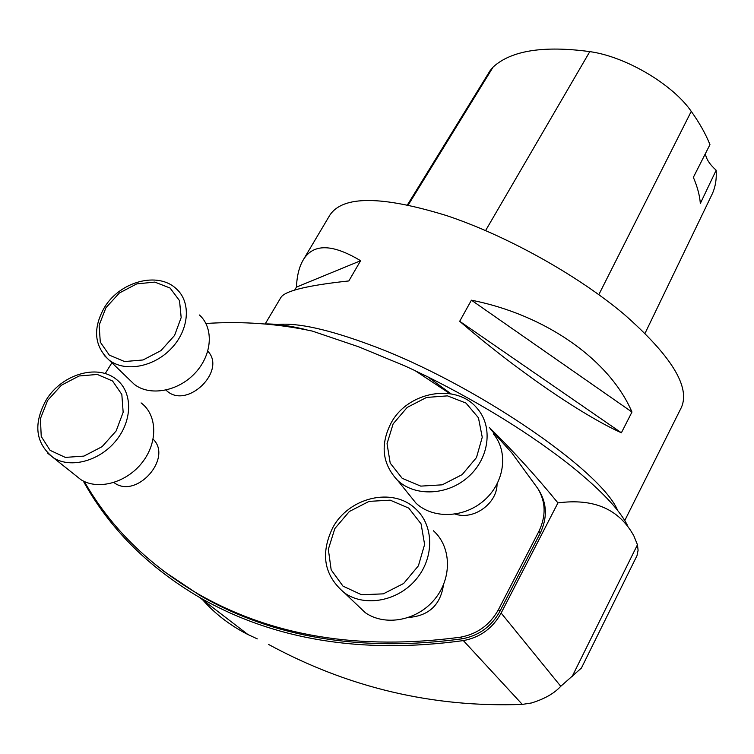 <?xml version="1.0" encoding="UTF-8"?>
<svg xmlns="http://www.w3.org/2000/svg" width="754" height="754" viewBox="0 0 754 754"><rect width="100%" height="100%" fill="white"/><g stroke="black" fill="none" stroke-linecap="round" stroke-linejoin="round"><path stroke-width="1.13" d="M624.764 520.543L681.38 407.452C690.513 386.906 671.324 355.775 623.831 314.06C576.735 274.616 505.736 235.201 446.095 215.446C381.618 195.672 342.891 195.531 329.922 215.031L329.724 215.371M459.695 321.289L471.41 300.186C546.641 315.021 610.061 360.685 631.965 412.033L621.381 432.787C582.192 415.134 516.462 370.205 459.695 321.289L621.381 432.787M294.691 290.073L296.445 287.114C296.944 275.776 299.215 266.709 303.249 259.904C313.183 243.419 332.297 243.693 360.61 260.724L348.838 280.94C307.707 285.361 285.078 290.846 280.959 297.387L280.865 297.557M645.066 333.249L711.785 194.871C715.273 187.793 716.734 179.575 716.168 170.225L700.334 203.457C699.712 195.475 697.393 186.766 693.36 177.341L709.957 144.636C705.772 134.099 699.542 123.006 691.258 111.366C672.634 84.269 625.65 56.531 589.798 51.621C543.493 45.41 511.278 50.537 493.163 66.993L490.109 70.65L407.462 204.843M705.395 153.627C706.083 158.877 709.674 164.41 716.168 170.225M471.41 300.186L631.965 412.033M296.445 287.114L360.61 260.724M205.908 323.485C241.893 321.1 277.34 323.626 312.241 331.063L358.8 346.849L404.879 365.926L415.058 370.629L449.95 393.663M627.111 524.652C618.949 509.11 600.401 489.666 571.466 466.302C531.466 434.7 483.55 404.86 427.716 376.802L416.067 371.213M306.501 329.875L303.975 329.149C287.971 325.408 274.833 323.683 264.55 323.966M572.05 676.706L637.46 544.765L638.091 550.288L636.979 555.698L581.4 668.063L560.759 686.3C554.322 693.378 544.567 698.93 531.485 702.973L522.296 704.406L463.342 640.598C480.119 637.46 492.72 628.28 501.146 613.059L557.941 502.899C535.698 475.689 512.833 450.581 489.365 427.556M257.303 638.883L247.943 634.538C230.319 625.584 215.201 613.992 202.59 599.75M268.594 644.463C348.357 687.723 432.919 707.704 522.296 704.406M83.26 481.005C109.387 528.375 148.18 567.206 199.65 597.488C274.183 640.014 362.08 654.378 463.342 640.598M451.099 393.861L427.716 376.802M163.524 571.07L199.923 595.415C273.947 637.846 361.317 652.323 462.023 638.836C478.837 635.726 491.467 626.546 499.921 611.306L540.213 533.219C547.413 518.064 547.065 503.879 539.148 490.675L538.676 489.911M303.975 329.149L298.103 328.301M111.903 362.778L105.183 373.598M84.316 481.514C110.235 526.999 148.038 564.407 197.727 593.728C271.911 636.235 359.498 650.721 460.487 637.177C477.348 634.048 490.015 624.849 498.498 609.552L538.931 531.268C546.16 516.075 545.811 501.853 537.885 488.62L511.825 452.89L490.185 428.856M637.46 544.765L633.878 535.934C619.194 509.139 593.888 498.13 557.941 502.899M455.284 514.105C473.653 520.411 497.131 503.512 497.056 484.087M408.781 617.441C428.951 615.773 440.515 604.868 443.493 584.746M113.873 482.541L114.438 482.928C136.738 499.148 172.883 457.998 153.137 439.214M165.946 390.11L167.096 391.1C187.586 409.29 226.709 370.714 207.812 351.185M129.415 379.639L134.335 384.38C149.933 396.576 178.208 391.43 195.154 373.023C212.308 354.776 213.985 327.981 199.424 315.002M75.117 475.067L80.904 479.676C98.161 490.628 126.757 482.664 142.346 462.325C158.151 442.127 157.256 414.757 141.083 402.9M355.473 603.332L365.275 612.672C385.275 626.659 417.273 620.636 434.681 599.26C452.334 578.054 451.41 546.754 433.465 530.797M408.668 494.077L416.029 503.191C433.164 519.365 464.813 518.045 484.728 499.874C504.841 481.919 508.479 451.599 493.342 433.861M617.649 510.477C601.701 470.901 474.125 383.324 371.929 345.549C328.98 329.489 297.5 322.476 277.481 324.512M589.798 51.621L485.604 230.554M493.163 66.993L408.234 205.013M691.258 111.366L598.827 294.644M499.921 611.306L498.498 609.552M540.213 533.219L538.931 531.268M462.023 638.836L460.487 637.177M501.146 613.059L560.759 686.3M105.956 307.707L99.132 325.2L100.291 342.127L109.33 355.134L124.589 361.552L143.043 359.969L160.922 350.629L174.56 335.455L181.167 317.575L179.518 300.648L170.065 288.028L154.796 282.09L136.738 283.89L119.358 293.014L105.956 307.707M134.335 384.38L109.141 360.12C94.175 346.077 92.601 328.537 104.42 307.481C119.877 281.553 158.01 271.025 176.417 288.914C191.243 302.071 189.311 329.46 171.582 348.197C154.052 367.113 125.013 372.514 109.141 360.12L104.25 355.445M47.634 400.402L40.414 418.649L41.234 436.472L50.084 450.336L65.315 457.395L83.92 456.104L102.12 446.651L116.144 430.958L123.156 412.297L121.828 394.465L112.563 380.996L97.313 374.455L79.095 375.982L61.423 385.219L47.634 400.402M80.904 479.676L53.525 457.848C35.429 443.399 32.978 424.125 46.164 400.025C61.291 374.832 96.559 363.617 115.899 379.017C132.374 391.053 133.072 419.054 116.681 439.808C100.518 460.703 71.121 468.988 53.525 457.848L47.738 453.248M334.851 528.535L328.329 549.317L331.176 569.873L342.995 586.141L361.6 594.765L383.296 593.85L403.635 583.492L418.404 565.811L424.606 544.482L421.1 523.898L408.772 508.13L390.204 500.156L369.045 501.382L349.356 511.485L334.851 528.535M344.738 593.106C324.163 575.886 320.12 554.181 332.608 527.979C348.584 497.414 392.58 486.698 415.463 508.714C433.861 525.02 434.653 557.178 416.34 579.053C398.272 601.108 365.256 607.422 344.738 593.106L365.275 612.672M393.136 423.861L387.038 443.691L390.214 463.126L402.193 478.309L420.76 486.123L442.212 484.831L462.164 474.615L476.471 457.565L482.249 437.235L478.441 417.782L465.981 403.07L447.461 395.869L426.538 397.443L407.207 407.405L393.136 423.861M397.66 480.449C382.353 464.087 380.073 445.114 390.817 423.531C407.405 391.335 456.896 382.382 477.65 408.97C493.154 427.075 489.261 458.215 468.441 476.735C447.829 495.472 415.209 496.971 397.66 480.449L416.029 503.191M329.922 215.031L303.249 259.904M280.959 297.387L265.172 323.947M199.65 597.488L247.943 634.538M199.923 595.415L197.727 593.728M166.069 390.082L167.096 391.1M113.948 482.522L114.438 482.928"/></g></svg>

